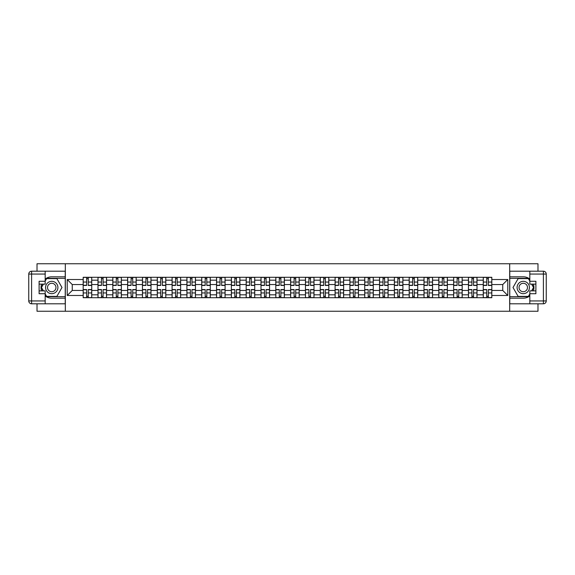 <?xml version="1.0" encoding="UTF-8"?>
<svg xmlns="http://www.w3.org/2000/svg" width="575" height="575" viewBox="0 0 575 575"><rect width="100%" height="100%" fill="white"/><g stroke="black" fill="none" stroke-linecap="round" stroke-linejoin="round"><path stroke-width="0.86" d="M37.016 303.794L37.016 311.248L537.984 311.248L537.984 303.794M537.984 271.206L537.984 263.752L37.016 263.752L37.016 271.206M97.994 297.713L97.994 280.183L91.727 280.183L91.727 297.713M91.727 280.183L91.727 277.287M97.994 280.183L97.994 277.287M106.548 277.287L106.548 297.713M112.815 297.713L112.815 277.287M121.361 277.287L121.361 297.713M127.636 297.713L127.636 277.287M136.182 277.287L136.182 297.713M142.449 297.713L142.449 277.287M151.002 277.287L151.002 297.713M157.27 297.713L157.27 277.287M165.816 277.287L165.816 297.713M172.09 297.713L172.09 277.287M180.636 277.287L180.636 297.713M186.904 297.713L186.904 277.287M195.457 277.287L195.457 297.713M201.724 297.713L201.724 277.287M210.278 277.287L210.278 297.713M216.545 297.713L216.545 277.287M225.091 277.287L225.091 297.713M231.358 297.713L231.358 277.287M239.912 277.287L239.912 297.713M246.179 297.713L246.179 277.287M254.732 277.287L254.732 297.713M261 297.713L261 277.287M269.546 277.287L269.546 297.713M275.813 297.713L275.813 277.287M284.366 277.287L284.366 297.713M290.634 297.713L290.634 277.287M299.187 277.287L299.187 297.713M305.454 297.713L305.454 277.287M314 277.287L314 297.713M320.268 297.713L320.268 277.287M328.821 277.287L328.821 297.713M335.088 297.713L335.088 277.287M343.642 277.287L343.642 297.713M349.909 297.713L349.909 277.287M358.455 277.287L358.455 297.713M364.723 297.713L364.723 277.287M373.276 277.287L373.276 297.713M379.543 297.713L379.543 277.287M388.096 277.287L388.096 297.713M394.364 297.713L394.364 277.287M402.91 277.287L402.91 297.713M409.184 297.713L409.184 277.287M417.73 277.287L417.73 297.713M423.998 297.713L423.998 277.287M432.551 277.287L432.551 297.713M438.818 297.713L438.818 277.287M447.364 277.287L447.364 297.713M453.639 297.713L453.639 277.287M462.185 277.287L462.185 297.713M468.452 297.713L468.452 277.287M477.006 277.287L477.006 297.713M483.273 297.713L483.273 277.287M483.273 290.447L477.006 290.447M468.452 290.447L462.185 290.447M453.639 290.447L447.364 290.447M438.818 290.447L432.551 290.447M423.998 290.447L417.73 290.447M409.184 290.447L402.91 290.447M394.364 290.447L388.096 290.447M379.543 290.447L373.276 290.447M364.723 290.447L358.455 290.447M349.909 290.447L343.642 290.447M335.088 290.447L328.821 290.447M320.268 290.447L314 290.447M305.454 290.447L299.187 290.447M290.634 290.447L284.366 290.447M275.813 290.447L269.546 290.447M261 290.447L254.732 290.447M246.179 290.447L239.912 290.447M231.358 290.447L225.091 290.447M216.545 290.447L210.278 290.447M201.724 290.447L195.457 290.447M186.904 290.447L180.636 290.447M172.09 290.447L165.816 290.447M157.27 290.447L151.002 290.447M142.449 290.447L136.182 290.447M127.636 290.447L121.361 290.447M112.815 290.447L106.548 290.447M97.994 290.447L91.727 290.447M483.273 284.553L477.006 284.553M468.452 284.553L462.185 284.553M453.639 284.553L447.364 284.553M438.818 284.553L432.551 284.553M423.998 284.553L417.73 284.553M409.184 284.553L402.91 284.553M394.364 284.553L388.096 284.553M379.543 284.553L373.276 284.553M364.723 284.553L358.455 284.553M349.909 284.553L343.642 284.553M335.088 284.553L328.821 284.553M320.268 284.553L314 284.553M305.454 284.553L299.187 284.553M290.634 284.553L284.366 284.553M275.813 284.553L269.546 284.553M261 284.553L254.732 284.553M246.179 284.553L239.912 284.553M231.358 284.553L225.091 284.553M216.545 284.553L210.278 284.553M201.724 284.553L195.457 284.553M186.904 284.553L180.636 284.553M172.09 284.553L165.816 284.553M157.27 284.553L151.002 284.553M142.449 284.553L136.182 284.553M127.636 284.553L121.361 284.553M112.815 284.553L106.548 284.553M97.994 284.553L91.727 284.553M72.256 290.447L83.181 290.447L83.181 284.553L72.256 284.553L72.256 290.447L67.218 295.478L67.218 279.522L83.181 279.522L83.181 284.553M491.819 284.553L491.819 290.447L502.744 290.447L502.744 284.553L491.819 284.553L491.819 277.287L83.181 277.287L83.181 279.522M491.819 279.522L507.783 279.522L507.783 295.478L491.819 295.478L491.819 290.447M83.181 290.447L83.181 297.713L491.819 297.713L491.819 295.478M83.181 295.478L67.218 295.478M509.68 311.248L509.68 263.752M65.32 311.248L65.32 263.752M88.263 296.283L86.645 296.283M86.645 278.717L88.263 278.717M103.076 296.283L101.466 296.283M101.466 278.717L103.076 278.717M117.897 296.283L116.279 296.283M116.279 278.717L117.897 278.717M132.717 296.283L131.1 296.283M131.1 278.717L132.717 278.717M147.531 296.283L145.921 296.283M145.921 278.717L147.531 278.717M162.351 296.283L160.734 296.283M160.734 278.717L162.351 278.717M177.172 296.283L175.555 296.283M175.555 278.717L177.172 278.717M191.985 296.283L190.375 296.283M190.375 278.717L191.985 278.717M206.806 296.283L205.189 296.283M205.189 278.717L206.806 278.717M221.627 296.283L220.009 296.283M220.009 278.717L221.627 278.717M236.44 296.283L234.83 296.283M234.83 278.717L236.44 278.717M251.261 296.283L249.643 296.283M249.643 278.717L251.261 278.717M266.081 296.283L264.464 296.283M264.464 278.717L266.081 278.717M280.895 296.283L279.285 296.283M279.285 278.717L280.895 278.717M295.715 296.283L294.105 296.283M294.105 278.717L295.715 278.717M310.536 296.283L308.919 296.283M308.919 278.717L310.536 278.717M325.357 296.283L323.739 296.283M323.739 278.717L325.357 278.717M340.17 296.283L338.56 296.283M338.56 278.717L340.17 278.717M354.991 296.283L353.373 296.283M353.373 278.717L354.991 278.717M369.811 296.283L368.194 296.283M368.194 278.717L369.811 278.717M384.625 296.283L383.015 296.283M383.015 278.717L384.625 278.717M399.445 296.283L397.828 296.283M397.828 278.717L399.445 278.717M414.266 296.283L412.649 296.283M412.649 278.717L414.266 278.717M429.079 296.283L427.469 296.283M427.469 278.717L429.079 278.717M443.9 296.283L442.283 296.283M442.283 278.717L443.9 278.717M458.721 296.283L457.103 296.283M457.103 278.717L458.721 278.717M473.534 296.283L471.924 296.283M471.924 278.717L473.534 278.717M488.355 296.283L486.738 296.283M486.738 278.717L488.355 278.717M67.218 279.522L72.256 284.553M502.744 290.447L507.783 295.478M502.744 284.553L507.783 279.522M88.263 285.459L88.263 277.387L91.684 277.387L91.684 285.459L88.263 285.459M86.645 278.616L88.263 278.616M86.645 277.387L83.224 277.387L83.224 285.459L86.645 285.459L86.645 277.387L88.263 277.387M86.645 289.541L86.645 297.613L83.224 297.613L83.224 289.541L86.645 289.541M88.263 296.384L86.645 296.384M88.263 297.613L91.684 297.613L91.684 289.541L88.263 289.541L88.263 297.613L86.645 297.613M103.076 285.459L103.076 277.387L106.497 277.387L106.497 285.459L103.076 285.459M101.466 278.616L103.076 278.616M101.466 277.387L98.045 277.387L98.045 285.459L101.466 285.459L101.466 277.387L103.076 277.387M117.897 285.459L117.897 277.387L121.318 277.387L121.318 285.459L117.897 285.459M116.279 278.616L117.897 278.616M116.279 277.387L112.865 277.387L112.865 285.459L116.279 285.459L116.279 277.387L117.897 277.387M45.181 295.938A10.688 10.688 0 0 0 51.736 298.188L65.227 298.188L65.227 303.794L31.596 303.794A2.846 2.846 0 0 1 28.75 300.941L28.75 274.059A2.846 2.846 0 0 1 31.596 271.206L45.181 271.206L45.181 284.129L39.107 284.129M45.181 271.206L65.227 271.206L65.227 276.812L51.736 276.812A10.688 10.688 0 0 0 45.181 279.062M41.594 284.129A10.688 10.688 0 0 0 41.594 290.871M65.227 298.188L65.227 276.812M39.107 290.871L45.181 290.871L45.181 303.794M45.181 281.276L39.107 281.276L39.107 293.724L45.181 293.724M65.227 278.336L46.446 278.336L45.181 280.521M45.181 294.479L46.446 296.664L65.227 296.664M43.096 284.129L41.156 287.5L43.096 290.871M529.819 279.062A10.688 10.688 0 0 0 523.264 276.812L509.773 276.812L509.773 271.206L543.404 271.206A2.846 2.846 0 0 1 546.25 274.059L546.25 300.941A2.846 2.846 0 0 1 543.404 303.794L529.819 303.794L529.819 290.871L535.893 290.871M529.819 303.794L509.773 303.794L509.773 298.188L523.264 298.188A10.688 10.688 0 0 0 529.819 295.938M533.406 290.871A10.688 10.688 0 0 0 533.406 284.129M509.773 276.812L509.773 298.188M535.893 284.129L529.819 284.129L529.819 271.206M529.819 293.724L535.893 293.724L535.893 281.276L529.819 281.276M509.773 296.664L528.554 296.664L529.819 294.479M529.819 280.521L528.554 278.336L509.773 278.336M531.904 290.871L533.844 287.5L531.904 284.129M45.562 287.5A6.174 6.174 0 0 0 51.736 293.674A6.174 6.174 0 0 0 57.91 287.5A6.174 6.174 0 0 0 51.736 281.326A6.174 6.174 0 0 0 45.562 287.5M47.509 287.5A4.226 4.226 0 0 0 51.736 291.726A4.226 4.226 0 0 0 55.962 287.5A4.226 4.226 0 0 0 51.736 283.274A4.226 4.226 0 0 0 47.509 287.5M45.181 281.089L46.611 278.616L56.868 278.616L61.992 287.5L56.868 296.384L46.611 296.384L45.181 293.911M43.427 290.871L41.479 287.5L43.427 284.129M517.09 287.5A6.174 6.174 0 0 0 523.264 293.674A6.174 6.174 0 0 0 529.438 287.5A6.174 6.174 0 0 0 523.264 281.326A6.174 6.174 0 0 0 517.09 287.5M519.038 287.5A4.226 4.226 0 0 0 523.264 291.726A4.226 4.226 0 0 0 527.491 287.5A4.226 4.226 0 0 0 523.264 283.274A4.226 4.226 0 0 0 519.038 287.5M529.819 293.911L528.389 296.384L518.133 296.384L513.008 287.5L518.133 278.616L528.389 278.616L529.819 281.089M531.573 284.129L533.521 287.5L531.573 290.871M101.466 289.541L101.466 297.613L98.045 297.613L98.045 289.541L101.466 289.541M103.076 296.384L101.466 296.384M103.076 297.613L106.497 297.613L106.497 289.541L103.076 289.541L103.076 297.613L101.466 297.613M116.279 289.541L116.279 297.613L112.865 297.613L112.865 289.541L116.279 289.541M117.897 296.384L116.279 296.384M117.897 297.613L121.318 297.613L121.318 289.541L117.897 289.541L117.897 297.613L116.279 297.613M132.717 285.459L132.717 277.387L136.138 277.387L136.138 285.459L132.717 285.459M131.1 278.616L132.717 278.616M131.1 277.387L127.679 277.387L127.679 285.459L131.1 285.459L131.1 277.387L132.717 277.387M147.531 285.459L147.531 277.387L150.952 277.387L150.952 285.459L147.531 285.459M145.921 278.616L147.531 278.616M145.921 277.387L142.499 277.387L142.499 285.459L145.921 285.459L145.921 277.387L147.531 277.387M162.351 285.459L162.351 277.387L165.772 277.387L165.772 285.459L162.351 285.459M160.734 278.616L162.351 278.616M160.734 277.387L157.32 277.387L157.32 285.459L160.734 285.459L160.734 277.387L162.351 277.387M131.1 289.541L131.1 297.613L127.679 297.613L127.679 289.541L131.1 289.541M132.717 296.384L131.1 296.384M132.717 297.613L136.138 297.613L136.138 289.541L132.717 289.541L132.717 297.613L131.1 297.613M145.921 289.541L145.921 297.613L142.499 297.613L142.499 289.541L145.921 289.541M147.531 296.384L145.921 296.384M147.531 297.613L150.952 297.613L150.952 289.541L147.531 289.541L147.531 297.613L145.921 297.613M160.734 289.541L160.734 297.613L157.32 297.613L157.32 289.541L160.734 289.541M162.351 296.384L160.734 296.384M162.351 297.613L165.772 297.613L165.772 289.541L162.351 289.541L162.351 297.613L160.734 297.613M175.555 289.541L175.555 297.613L172.133 297.613L172.133 289.541L175.555 289.541M177.172 296.384L175.555 296.384M177.172 297.613L180.593 297.613L180.593 289.541L177.172 289.541L177.172 297.613L175.555 297.613M190.375 289.541L190.375 297.613L186.954 297.613L186.954 289.541L190.375 289.541M191.985 296.384L190.375 296.384M191.985 297.613L195.407 297.613L195.407 289.541L191.985 289.541L191.985 297.613L190.375 297.613M205.189 289.541L205.189 297.613L201.775 297.613L201.775 289.541L205.189 289.541M206.806 296.384L205.189 296.384M206.806 297.613L210.227 297.613L210.227 289.541L206.806 289.541L206.806 297.613L205.189 297.613M220.009 289.541L220.009 297.613L216.588 297.613L216.588 289.541L220.009 289.541M221.627 296.384L220.009 296.384M221.627 297.613L225.048 297.613L225.048 289.541L221.627 289.541L221.627 297.613L220.009 297.613M234.83 289.541L234.83 297.613L231.409 297.613L231.409 289.541L234.83 289.541M236.44 296.384L234.83 296.384M236.44 297.613L239.861 297.613L239.861 289.541L236.44 289.541L236.44 297.613L234.83 297.613M249.643 289.541L249.643 297.613L246.229 297.613L246.229 289.541L249.643 289.541M251.261 296.384L249.643 296.384M251.261 297.613L254.682 297.613L254.682 289.541L251.261 289.541L251.261 297.613L249.643 297.613M264.464 289.541L264.464 297.613L261.043 297.613L261.043 289.541L264.464 289.541M266.081 296.384L264.464 296.384M266.081 297.613L269.502 297.613L269.502 289.541L266.081 289.541L266.081 297.613L264.464 297.613M279.285 289.541L279.285 297.613L275.863 297.613L275.863 289.541L279.285 289.541M280.895 296.384L279.285 296.384M280.895 297.613L284.316 297.613L284.316 289.541L280.895 289.541L280.895 297.613L279.285 297.613M294.105 289.541L294.105 297.613L290.684 297.613L290.684 289.541L294.105 289.541M295.715 296.384L294.105 296.384M295.715 297.613L299.137 297.613L299.137 289.541L295.715 289.541L295.715 297.613L294.105 297.613M308.919 289.541L308.919 297.613L305.498 297.613L305.498 289.541L308.919 289.541M310.536 296.384L308.919 296.384M310.536 297.613L313.957 297.613L313.957 289.541L310.536 289.541L310.536 297.613L308.919 297.613M323.739 289.541L323.739 297.613L320.318 297.613L320.318 289.541L323.739 289.541M325.357 296.384L323.739 296.384M325.357 297.613L328.771 297.613L328.771 289.541L325.357 289.541L325.357 297.613L323.739 297.613M338.56 289.541L338.56 297.613L335.139 297.613L335.139 289.541L338.56 289.541M340.17 296.384L338.56 296.384M340.17 297.613L343.591 297.613L343.591 289.541L340.17 289.541L340.17 297.613L338.56 297.613M353.373 289.541L353.373 297.613L349.952 297.613L349.952 289.541L353.373 289.541M354.991 296.384L353.373 296.384M354.991 297.613L358.412 297.613L358.412 289.541L354.991 289.541L354.991 297.613L353.373 297.613M368.194 289.541L368.194 297.613L364.773 297.613L364.773 289.541L368.194 289.541M369.811 296.384L368.194 296.384M369.811 297.613L373.225 297.613L373.225 289.541L369.811 289.541L369.811 297.613L368.194 297.613M383.015 289.541L383.015 297.613L379.593 297.613L379.593 289.541L383.015 289.541M384.625 296.384L383.015 296.384M384.625 297.613L388.046 297.613L388.046 289.541L384.625 289.541L384.625 297.613L383.015 297.613M397.828 289.541L397.828 297.613L394.407 297.613L394.407 289.541L397.828 289.541M399.445 296.384L397.828 296.384M399.445 297.613L402.867 297.613L402.867 289.541L399.445 289.541L399.445 297.613L397.828 297.613M177.172 285.459L177.172 277.387L180.593 277.387L180.593 285.459L177.172 285.459M175.555 278.616L177.172 278.616M175.555 277.387L172.133 277.387L172.133 285.459L175.555 285.459L175.555 277.387L177.172 277.387M191.985 285.459L191.985 277.387L195.407 277.387L195.407 285.459L191.985 285.459M190.375 278.616L191.985 278.616M190.375 277.387L186.954 277.387L186.954 285.459L190.375 285.459L190.375 277.387L191.985 277.387M206.806 285.459L206.806 277.387L210.227 277.387L210.227 285.459L206.806 285.459M205.189 278.616L206.806 278.616M205.189 277.387L201.775 277.387L201.775 285.459L205.189 285.459L205.189 277.387L206.806 277.387M221.627 285.459L221.627 277.387L225.048 277.387L225.048 285.459L221.627 285.459M220.009 278.616L221.627 278.616M220.009 277.387L216.588 277.387L216.588 285.459L220.009 285.459L220.009 277.387L221.627 277.387M236.44 285.459L236.44 277.387L239.861 277.387L239.861 285.459L236.44 285.459M234.83 278.616L236.44 278.616M234.83 277.387L231.409 277.387L231.409 285.459L234.83 285.459L234.83 277.387L236.44 277.387M251.261 285.459L251.261 277.387L254.682 277.387L254.682 285.459L251.261 285.459M249.643 278.616L251.261 278.616M249.643 277.387L246.229 277.387L246.229 285.459L249.643 285.459L249.643 277.387L251.261 277.387M266.081 285.459L266.081 277.387L269.502 277.387L269.502 285.459L266.081 285.459M264.464 278.616L266.081 278.616M264.464 277.387L261.043 277.387L261.043 285.459L264.464 285.459L264.464 277.387L266.081 277.387M280.895 285.459L280.895 277.387L284.316 277.387L284.316 285.459L280.895 285.459M279.285 278.616L280.895 278.616M279.285 277.387L275.863 277.387L275.863 285.459L279.285 285.459L279.285 277.387L280.895 277.387M295.715 285.459L295.715 277.387L299.137 277.387L299.137 285.459L295.715 285.459M294.105 278.616L295.715 278.616M294.105 277.387L290.684 277.387L290.684 285.459L294.105 285.459L294.105 277.387L295.715 277.387M310.536 285.459L310.536 277.387L313.957 277.387L313.957 285.459L310.536 285.459M308.919 278.616L310.536 278.616M308.919 277.387L305.498 277.387L305.498 285.459L308.919 285.459L308.919 277.387L310.536 277.387M325.357 285.459L325.357 277.387L328.771 277.387L328.771 285.459L325.357 285.459M323.739 278.616L325.357 278.616M323.739 277.387L320.318 277.387L320.318 285.459L323.739 285.459L323.739 277.387L325.357 277.387M340.17 285.459L340.17 277.387L343.591 277.387L343.591 285.459L340.17 285.459M338.56 278.616L340.17 278.616M338.56 277.387L335.139 277.387L335.139 285.459L338.56 285.459L338.56 277.387L340.17 277.387M354.991 285.459L354.991 277.387L358.412 277.387L358.412 285.459L354.991 285.459M353.373 278.616L354.991 278.616M353.373 277.387L349.952 277.387L349.952 285.459L353.373 285.459L353.373 277.387L354.991 277.387M369.811 285.459L369.811 277.387L373.225 277.387L373.225 285.459L369.811 285.459M368.194 278.616L369.811 278.616M368.194 277.387L364.773 277.387L364.773 285.459L368.194 285.459L368.194 277.387L369.811 277.387M384.625 285.459L384.625 277.387L388.046 277.387L388.046 285.459L384.625 285.459M383.015 278.616L384.625 278.616M383.015 277.387L379.593 277.387L379.593 285.459L383.015 285.459L383.015 277.387L384.625 277.387M399.445 285.459L399.445 277.387L402.867 277.387L402.867 285.459L399.445 285.459M397.828 278.616L399.445 278.616M397.828 277.387L394.407 277.387L394.407 285.459L397.828 285.459L397.828 277.387L399.445 277.387M414.266 285.459L414.266 277.387L417.68 277.387L417.68 285.459L414.266 285.459M412.649 278.616L414.266 278.616M412.649 277.387L409.228 277.387L409.228 285.459L412.649 285.459L412.649 277.387L414.266 277.387M429.079 285.459L429.079 277.387L432.501 277.387L432.501 285.459L429.079 285.459M427.469 278.616L429.079 278.616M427.469 277.387L424.048 277.387L424.048 285.459L427.469 285.459L427.469 277.387L429.079 277.387M443.9 285.459L443.9 277.387L447.321 277.387L447.321 285.459L443.9 285.459M442.283 278.616L443.9 278.616M442.283 277.387L438.862 277.387L438.862 285.459L442.283 285.459L442.283 277.387L443.9 277.387M458.721 285.459L458.721 277.387L462.135 277.387L462.135 285.459L458.721 285.459M457.103 278.616L458.721 278.616M457.103 277.387L453.682 277.387L453.682 285.459L457.103 285.459L457.103 277.387L458.721 277.387M412.649 289.541L412.649 297.613L409.228 297.613L409.228 289.541L412.649 289.541M414.266 296.384L412.649 296.384M414.266 297.613L417.68 297.613L417.68 289.541L414.266 289.541L414.266 297.613L412.649 297.613M427.469 289.541L427.469 297.613L424.048 297.613L424.048 289.541L427.469 289.541M429.079 296.384L427.469 296.384M429.079 297.613L432.501 297.613L432.501 289.541L429.079 289.541L429.079 297.613L427.469 297.613M442.283 289.541L442.283 297.613L438.862 297.613L438.862 289.541L442.283 289.541M443.9 296.384L442.283 296.384M443.9 297.613L447.321 297.613L447.321 289.541L443.9 289.541L443.9 297.613L442.283 297.613M457.103 289.541L457.103 297.613L453.682 297.613L453.682 289.541L457.103 289.541M458.721 296.384L457.103 296.384M458.721 297.613L462.135 297.613L462.135 289.541L458.721 289.541L458.721 297.613L457.103 297.613M473.534 285.459L473.534 277.387L476.955 277.387L476.955 285.459L473.534 285.459M471.924 278.616L473.534 278.616M471.924 277.387L468.503 277.387L468.503 285.459L471.924 285.459L471.924 277.387L473.534 277.387M471.924 289.541L471.924 297.613L468.503 297.613L468.503 289.541L471.924 289.541M473.534 296.384L471.924 296.384M473.534 297.613L476.955 297.613L476.955 289.541L473.534 289.541L473.534 297.613L471.924 297.613M488.355 285.459L488.355 277.387L491.776 277.387L491.776 285.459L488.355 285.459M486.738 278.616L488.355 278.616M486.738 277.387L483.316 277.387L483.316 285.459L486.738 285.459L486.738 277.387L488.355 277.387M486.738 289.541L486.738 297.613L483.316 297.613L483.316 289.541L486.738 289.541M488.355 296.384L486.738 296.384M488.355 297.613L491.776 297.613L491.776 289.541L488.355 289.541L488.355 297.613L486.738 297.613M468.452 280.183L462.185 280.183M453.639 280.183L447.364 280.183M438.818 280.183L432.551 280.183M423.998 280.183L417.73 280.183M409.184 280.183L402.91 280.183M394.364 280.183L388.096 280.183M379.543 280.183L373.276 280.183M364.723 280.183L358.455 280.183M349.909 280.183L343.642 280.183M335.088 280.183L328.821 280.183M320.268 280.183L314 280.183M305.454 280.183L299.187 280.183M290.634 280.183L284.366 280.183M275.813 280.183L269.546 280.183M261 280.183L254.732 280.183M246.179 280.183L239.912 280.183M231.358 280.183L225.091 280.183M216.545 280.183L210.278 280.183M201.724 280.183L195.457 280.183M186.904 280.183L180.636 280.183M172.09 280.183L165.816 280.183M157.27 280.183L151.002 280.183M142.449 280.183L136.182 280.183M127.636 280.183L121.361 280.183M112.815 280.183L106.548 280.183M483.273 280.183L477.006 280.183M468.452 294.817L462.185 294.817M453.639 294.817L447.364 294.817M438.818 294.817L432.551 294.817M423.998 294.817L417.73 294.817M409.184 294.817L402.91 294.817M394.364 294.817L388.096 294.817M379.543 294.817L373.276 294.817M364.723 294.817L358.455 294.817M349.909 294.817L343.642 294.817M335.088 294.817L328.821 294.817M320.268 294.817L314 294.817M305.454 294.817L299.187 294.817M290.634 294.817L284.366 294.817M275.813 294.817L269.546 294.817M261 294.817L254.732 294.817M246.179 294.817L239.912 294.817M231.358 294.817L225.091 294.817M216.545 294.817L210.278 294.817M201.724 294.817L195.457 294.817M186.904 294.817L180.636 294.817M172.09 294.817L165.816 294.817M157.27 294.817L151.002 294.817M142.449 294.817L136.182 294.817M127.636 294.817L121.361 294.817M112.815 294.817L106.548 294.817M97.994 294.817L91.727 294.817M483.273 294.817L477.006 294.817M88.263 285.257L91.684 285.257M88.263 282.052L91.684 282.052M83.224 285.257L86.645 285.257M83.224 282.052L86.645 282.052M86.645 289.743L83.224 289.743M86.645 292.948L83.224 292.948M91.684 289.743L88.263 289.743M91.684 292.948L88.263 292.948M103.076 285.257L106.497 285.257M103.076 282.052L106.497 282.052M98.045 285.257L101.466 285.257M98.045 282.052L101.466 282.052M117.897 285.257L121.318 285.257M117.897 282.052L121.318 282.052M112.865 285.257L116.279 285.257M112.865 282.052L116.279 282.052M45.181 274.059L31.596 274.059L31.596 300.941L45.181 300.941M28.75 274.059L31.596 274.059L31.596 271.206M31.596 303.794L31.596 300.941L28.75 300.941M529.819 300.941L543.404 300.941L543.404 274.059L529.819 274.059M546.25 300.941L543.404 300.941L543.404 303.794M543.404 271.206L543.404 274.059L546.25 274.059M101.466 289.743L98.045 289.743M101.466 292.948L98.045 292.948M106.497 289.743L103.076 289.743M106.497 292.948L103.076 292.948M116.279 289.743L112.865 289.743M116.279 292.948L112.865 292.948M121.318 289.743L117.897 289.743M121.318 292.948L117.897 292.948M132.717 285.257L136.138 285.257M132.717 282.052L136.138 282.052M127.679 285.257L131.1 285.257M127.679 282.052L131.1 282.052M147.531 285.257L150.952 285.257M147.531 282.052L150.952 282.052M142.499 285.257L145.921 285.257M142.499 282.052L145.921 282.052M162.351 285.257L165.772 285.257M162.351 282.052L165.772 282.052M157.32 285.257L160.734 285.257M157.32 282.052L160.734 282.052M131.1 289.743L127.679 289.743M131.1 292.948L127.679 292.948M136.138 289.743L132.717 289.743M136.138 292.948L132.717 292.948M145.921 289.743L142.499 289.743M145.921 292.948L142.499 292.948M150.952 289.743L147.531 289.743M150.952 292.948L147.531 292.948M160.734 289.743L157.32 289.743M160.734 292.948L157.32 292.948M165.772 289.743L162.351 289.743M165.772 292.948L162.351 292.948M175.555 289.743L172.133 289.743M175.555 292.948L172.133 292.948M180.593 289.743L177.172 289.743M180.593 292.948L177.172 292.948M190.375 289.743L186.954 289.743M190.375 292.948L186.954 292.948M195.407 289.743L191.985 289.743M195.407 292.948L191.985 292.948M205.189 289.743L201.775 289.743M205.189 292.948L201.775 292.948M210.227 289.743L206.806 289.743M210.227 292.948L206.806 292.948M220.009 289.743L216.588 289.743M220.009 292.948L216.588 292.948M225.048 289.743L221.627 289.743M225.048 292.948L221.627 292.948M234.83 289.743L231.409 289.743M234.83 292.948L231.409 292.948M239.861 289.743L236.44 289.743M239.861 292.948L236.44 292.948M249.643 289.743L246.229 289.743M249.643 292.948L246.229 292.948M254.682 289.743L251.261 289.743M254.682 292.948L251.261 292.948M264.464 289.743L261.043 289.743M264.464 292.948L261.043 292.948M269.502 289.743L266.081 289.743M269.502 292.948L266.081 292.948M279.285 289.743L275.863 289.743M279.285 292.948L275.863 292.948M284.316 289.743L280.895 289.743M284.316 292.948L280.895 292.948M294.105 289.743L290.684 289.743M294.105 292.948L290.684 292.948M299.137 289.743L295.715 289.743M299.137 292.948L295.715 292.948M308.919 289.743L305.498 289.743M308.919 292.948L305.498 292.948M313.957 289.743L310.536 289.743M313.957 292.948L310.536 292.948M323.739 289.743L320.318 289.743M323.739 292.948L320.318 292.948M328.771 289.743L325.357 289.743M328.771 292.948L325.357 292.948M338.56 289.743L335.139 289.743M338.56 292.948L335.139 292.948M343.591 289.743L340.17 289.743M343.591 292.948L340.17 292.948M353.373 289.743L349.952 289.743M353.373 292.948L349.952 292.948M358.412 289.743L354.991 289.743M358.412 292.948L354.991 292.948M368.194 289.743L364.773 289.743M368.194 292.948L364.773 292.948M373.225 289.743L369.811 289.743M373.225 292.948L369.811 292.948M383.015 289.743L379.593 289.743M383.015 292.948L379.593 292.948M388.046 289.743L384.625 289.743M388.046 292.948L384.625 292.948M397.828 289.743L394.407 289.743M397.828 292.948L394.407 292.948M402.867 289.743L399.445 289.743M402.867 292.948L399.445 292.948M177.172 285.257L180.593 285.257M177.172 282.052L180.593 282.052M172.133 285.257L175.555 285.257M172.133 282.052L175.555 282.052M191.985 285.257L195.407 285.257M191.985 282.052L195.407 282.052M186.954 285.257L190.375 285.257M186.954 282.052L190.375 282.052M206.806 285.257L210.227 285.257M206.806 282.052L210.227 282.052M201.775 285.257L205.189 285.257M201.775 282.052L205.189 282.052M221.627 285.257L225.048 285.257M221.627 282.052L225.048 282.052M216.588 285.257L220.009 285.257M216.588 282.052L220.009 282.052M236.44 285.257L239.861 285.257M236.44 282.052L239.861 282.052M231.409 285.257L234.83 285.257M231.409 282.052L234.83 282.052M251.261 285.257L254.682 285.257M251.261 282.052L254.682 282.052M246.229 285.257L249.643 285.257M246.229 282.052L249.643 282.052M266.081 285.257L269.502 285.257M266.081 282.052L269.502 282.052M261.043 285.257L264.464 285.257M261.043 282.052L264.464 282.052M280.895 285.257L284.316 285.257M280.895 282.052L284.316 282.052M275.863 285.257L279.285 285.257M275.863 282.052L279.285 282.052M295.715 285.257L299.137 285.257M295.715 282.052L299.137 282.052M290.684 285.257L294.105 285.257M290.684 282.052L294.105 282.052M310.536 285.257L313.957 285.257M310.536 282.052L313.957 282.052M305.498 285.257L308.919 285.257M305.498 282.052L308.919 282.052M325.357 285.257L328.771 285.257M325.357 282.052L328.771 282.052M320.318 285.257L323.739 285.257M320.318 282.052L323.739 282.052M340.17 285.257L343.591 285.257M340.17 282.052L343.591 282.052M335.139 285.257L338.56 285.257M335.139 282.052L338.56 282.052M354.991 285.257L358.412 285.257M354.991 282.052L358.412 282.052M349.952 285.257L353.373 285.257M349.952 282.052L353.373 282.052M369.811 285.257L373.225 285.257M369.811 282.052L373.225 282.052M364.773 285.257L368.194 285.257M364.773 282.052L368.194 282.052M384.625 285.257L388.046 285.257M384.625 282.052L388.046 282.052M379.593 285.257L383.015 285.257M379.593 282.052L383.015 282.052M399.445 285.257L402.867 285.257M399.445 282.052L402.867 282.052M394.407 285.257L397.828 285.257M394.407 282.052L397.828 282.052M414.266 285.257L417.68 285.257M414.266 282.052L417.68 282.052M409.228 285.257L412.649 285.257M409.228 282.052L412.649 282.052M429.079 285.257L432.501 285.257M429.079 282.052L432.501 282.052M424.048 285.257L427.469 285.257M424.048 282.052L427.469 282.052M443.9 285.257L447.321 285.257M443.9 282.052L447.321 282.052M438.862 285.257L442.283 285.257M438.862 282.052L442.283 282.052M458.721 285.257L462.135 285.257M458.721 282.052L462.135 282.052M453.682 285.257L457.103 285.257M453.682 282.052L457.103 282.052M412.649 289.743L409.228 289.743M412.649 292.948L409.228 292.948M417.68 289.743L414.266 289.743M417.68 292.948L414.266 292.948M427.469 289.743L424.048 289.743M427.469 292.948L424.048 292.948M432.501 289.743L429.079 289.743M432.501 292.948L429.079 292.948M442.283 289.743L438.862 289.743M442.283 292.948L438.862 292.948M447.321 289.743L443.9 289.743M447.321 292.948L443.9 292.948M457.103 289.743L453.682 289.743M457.103 292.948L453.682 292.948M462.135 289.743L458.721 289.743M462.135 292.948L458.721 292.948M473.534 285.257L476.955 285.257M473.534 282.052L476.955 282.052M468.503 285.257L471.924 285.257M468.503 282.052L471.924 282.052M471.924 289.743L468.503 289.743M471.924 292.948L468.503 292.948M476.955 289.743L473.534 289.743M476.955 292.948L473.534 292.948M488.355 285.257L491.776 285.257M488.355 282.052L491.776 282.052M483.316 285.257L486.738 285.257M483.316 282.052L486.738 282.052M486.738 289.743L483.316 289.743M486.738 292.948L483.316 292.948M491.776 289.743L488.355 289.743M491.776 292.948L488.355 292.948"/></g></svg>
